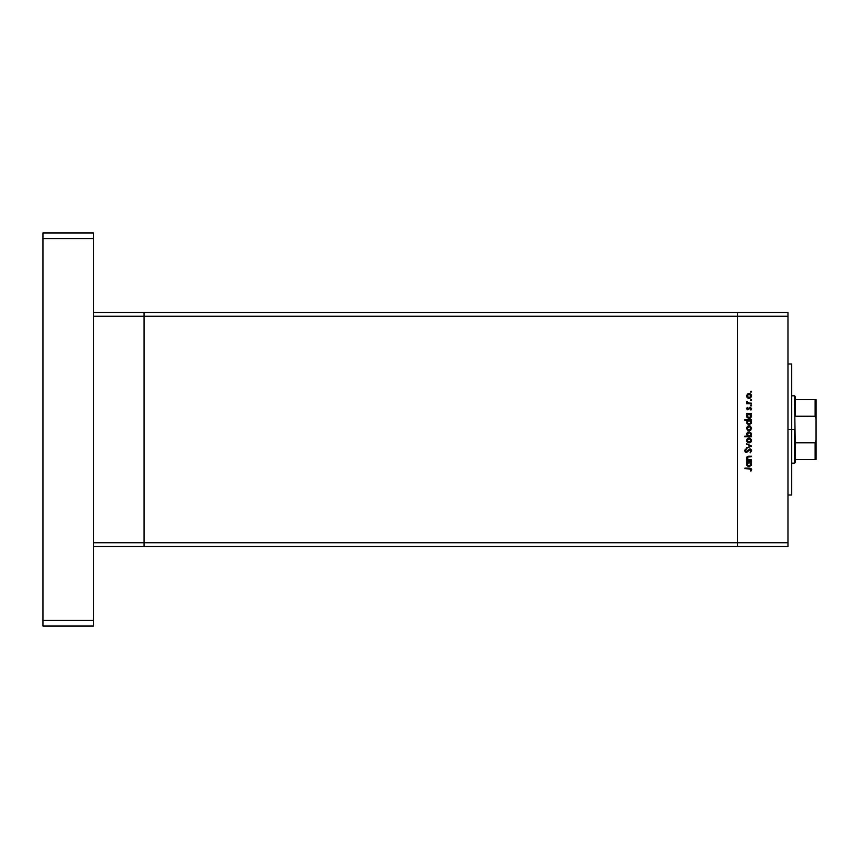 <?xml version="1.0" encoding="UTF-8"?>
<svg xmlns="http://www.w3.org/2000/svg" width="859" height="859" viewBox="0 0 859 859"><rect width="100%" height="100%" fill="white"/><g stroke="black" fill="none" stroke-linecap="round" stroke-linejoin="round"><path stroke-width="1.29" d="M144.033 546.496L144.033 312.504L93.491 312.504L144.033 312.504L144.033 316.252L144.033 312.504L144.033 316.252L93.491 316.252L737.43 316.252L737.43 542.748L787.971 542.748L787.971 316.252L737.43 316.252L737.43 546.496L787.971 546.496L737.43 546.496L737.43 316.252L787.971 316.252L787.971 546.496L787.971 542.748L737.43 542.748L737.43 312.504L787.971 312.504L787.971 316.252L787.971 312.504L737.43 312.504L737.43 316.252L737.43 312.504L737.43 316.252L144.033 316.252L144.033 542.748L144.033 316.252L144.033 542.748L93.491 542.748L93.491 316.252L93.491 542.748L737.43 542.748L144.033 542.748L144.033 546.496L144.033 542.748L144.033 546.496L93.491 546.496L737.43 546.496L144.033 546.496M791.719 429.5L787.971 429.5L791.719 429.5L791.719 363.98L791.719 495.02L791.719 429.5L794.521 429.5L794.521 463.194L794.521 429.5L791.719 429.5M751.464 459.78L751.464 460.36L751.464 459.78L751.464 460.36L746.686 460.36L747.545 459.78L746.654 458.481L746.847 457.02L748.844 456.161L751.464 456.161L751.464 456.752L747.727 456.967L747.545 459.082L751.464 459.78L748.457 459.683L747.19 458.051L748.125 456.816L751.464 456.752L751.464 456.161L749.027 456.161L746.6 457.954L747.545 459.78L746.686 460.36L751.464 460.36L746.686 460.36L746.686 459.78M749.864 448.935L751.625 450.631L750.208 452.8L750.97 450.814L750.132 449.568L746.675 452.328L745.408 452.113L744.753 450.921L745.859 449.021L745.472 451.179L746.718 451.673L749.864 448.935L746.246 451.791L745.419 450.835L745.859 449.021L744.753 450.771L746.278 452.382L749.853 449.525L750.97 450.814L750.208 452.8L751.636 450.814L750.047 448.946M746.686 444.447L746.686 443.813L751.464 446.004L746.686 448.269L750.165 446.046L746.686 443.813L751.464 446.004L746.686 443.813L750.165 446.046L746.686 448.269L751.464 446.079L746.686 448.269L746.686 447.636M748.855 442.879L747.051 441.859L746.643 439.905L747.964 438.197L750.036 438.122L751.518 439.926L750.841 442.17L749.091 442.89L751.55 440.409L749.091 437.94L747.384 438.595L746.6 440.409L747.212 442.052M749.091 430.713L747.394 430.058L749.091 430.713L747.394 430.058L746.6 428.233L747.566 426.257L750.036 425.935L751.518 427.75L750.841 429.994L749.091 430.713L751.55 428.233L749.091 425.753L747.384 426.408L746.6 428.233L747.394 430.058L746.6 428.233L747.384 426.408L749.091 425.753M746.686 414.081L747.566 414.081L746.686 413.49L751.464 413.49L750.637 414.081L751.367 416.991L749.059 418.537L747.008 417.41L746.836 414.929L747.566 414.081L746.6 416.014L749.059 418.537L751.55 416.035L750.637 414.081L751.464 413.49L746.686 413.49L746.686 414.081L746.686 413.49L751.464 413.49L751.464 414.081M751.55 391.693L750.895 392.23L750.476 391.586L751.11 391.156L751.55 391.693L751.002 391.146L750.465 391.693L751.002 392.241L751.002 391.146L751.55 391.693L751.002 392.241L750.465 391.693L751.002 391.146L751.55 391.693L751.002 392.241L750.465 391.693L751.002 391.146L751.55 391.693L751.002 392.241L750.465 391.693L751.002 392.241L751.55 391.693L751.002 391.146L751.539 391.801M748.855 398.447L747.051 397.416L746.643 395.473L747.964 393.755L750.036 393.68L751.518 395.494L750.841 397.738L749.091 398.458L751.55 395.978L749.091 393.497L747.384 394.163L746.6 395.978L747.212 397.62M750.465 400.176L751.002 399.628L751.314 400.638L750.465 400.176L751.314 399.725L750.465 400.176L751.002 400.724L751.002 399.628L751.55 400.176L751.002 400.724L750.465 400.176L751.002 399.628L751.55 400.176L751.002 400.724L750.465 400.176L751.002 399.628L751.11 400.713M751.464 403.161L751.464 403.751L751.464 403.161L751.464 403.751L746.686 403.751L747.384 403.161L746.761 401.486L747.856 402.935L751.464 403.161L748.221 403.054L746.761 401.486L747.384 403.161L746.686 403.751L751.464 403.751L746.686 403.751L746.686 403.161M751.002 404.922L751.389 405.856L750.476 405.577L751.217 404.965L751.55 405.469L751.002 404.922L750.465 405.469L751.002 406.017L751.002 404.922L751.55 405.469L751.002 406.017L751.002 404.922L751.55 405.469L751.002 406.017L750.465 405.469M750.197 407.864L750.97 408.712L750.197 407.864L750.97 408.712L750.197 407.864L750.97 408.712L750.465 409.657L750.97 408.712L750.197 407.864L747.727 409.797L746.621 408.83L747.276 407.359L747.706 409.195L749.778 407.327L751.528 408.412L750.906 410.044L750.197 407.864L747.856 409.797L750.197 407.864L750.906 410.044L751.55 408.68L750.165 407.273L747.835 409.206L747.276 407.359L746.6 408.583L747.276 407.359L747.835 409.206L750.165 407.273L751.55 408.68L750.906 410.044L750.197 407.864L747.856 409.797L746.6 408.583L747.276 407.359M744.753 420.298L747.609 420.298L744.753 420.298L744.753 419.707L751.464 419.707L750.637 420.298L751.367 423.208L749.059 424.743L747.008 423.627L746.858 421.135L747.609 420.298L746.6 422.231L749.059 424.743L751.55 422.252L750.637 420.298L751.464 419.707L744.753 419.707L744.753 420.298L744.753 419.707L751.464 419.707L751.464 420.298M750.798 435.996L751.464 436.759L744.753 436.759L744.753 436.168L747.545 436.168L746.782 433.258L749.08 431.723L751.378 433.28L751.002 435.792L751.55 434.235L749.08 431.723L746.6 434.214L747.545 436.168L744.753 436.168L744.753 436.759L751.464 436.759L751.464 436.168L751.464 436.759L744.753 436.759L744.753 436.168M746.686 462.292L747.566 462.292L746.686 461.702L751.464 461.702L750.637 462.292L751.367 465.213L749.059 466.748L747.008 465.621L746.836 463.141L747.566 462.292L746.6 464.236L749.059 466.748L751.55 464.247L750.637 462.292L751.464 461.702L746.686 461.702L746.686 462.292L746.686 461.702L751.464 461.702L751.464 462.292M751.636 469.615L750.884 471.194L750.358 468.767L744.914 468.681L744.914 468.091L750.906 468.305L751.636 469.733L750.884 471.194L750.97 469.583L750.884 471.194L751.636 469.615L749.338 468.091L744.914 468.091L744.914 468.681L750.798 469.089M749.091 398.458L747.394 397.803L746.6 395.978L747.384 394.152L749.327 393.508M750.465 393.916L751.153 394.592M747.47 394.99L747.513 397.03L749.456 397.835L750.83 396.708L750.498 394.711M748.361 394.227L747.76 394.635L749.091 394.088L750.97 395.978L749.091 397.867L747.19 395.978L748.908 394.098M750.659 394.925L749.832 394.238M750.938 396.343L750.938 395.612M751.002 399.628L751.55 400.176L751.002 399.628M747.233 403.054L746.761 401.486L748.414 403.096M746.6 401.991L747.384 403.161L746.761 401.486M747.266 401.808L749.037 403.15M751.002 406.017L751.55 405.469L751.002 406.017M747.684 407.757L747.19 408.583L747.684 407.757L747.19 408.583L747.835 409.206L749.435 407.499M748.264 409.045L747.19 408.583L747.835 409.206L748.64 408.573M751.55 408.68L751.056 409.915M749.241 408.755L747.856 409.797L746.6 408.583L747.856 409.797L749.241 408.755L748.511 409.625M751.507 416.529L750.369 418.172M750.154 414.392L748.35 414.221M750.541 417.227L750.927 416.39L748.855 417.936L747.33 416.755M748.855 417.936L748.243 417.742M747.964 417.581L749.531 417.882M747.212 415.638L749.091 414.081L750.97 416.014L749.069 417.946L747.19 416.014L747.727 414.639L747.223 415.606M750.82 416.755L750.433 414.639M748.597 417.882L750.648 417.077M746.621 421.887L747.18 420.674M746.858 421.135L746.654 421.672M749.821 420.438L748.35 420.438M747.727 420.856L747.19 422.231L749.091 420.298L750.959 422.413L750.154 420.609M750.541 423.444L750.97 422.231L749.392 424.131L747.319 422.961L749.531 424.099M748.855 424.153L748.243 423.959M747.964 423.798L747.448 423.229M747.878 423.734L749.069 424.163L747.319 422.961M750.841 429.983L750.057 430.52M747.33 427.503L749.091 426.343L747.223 428.609L748.039 429.811L749.456 430.091L750.83 428.963L750.498 426.966M748.543 426.418L747.888 426.773M749.832 426.493L749.091 426.343L750.97 428.233L749.091 430.123L747.223 428.609M750.659 427.181L748.726 426.375M747.319 432.453L747.856 432.034M751.464 436.168L750.583 436.168M750.938 434.622L749.069 436.168L747.19 434.042L747.491 435.309M748.35 432.464L747.19 434.235L749.08 432.313L750.422 432.882L748.715 432.345L747.244 434.729M747.996 435.857L749.81 436.028L750.83 434.987M749.08 432.313L750.97 434.246L749.08 432.313M746.643 440.925L747.384 438.595L749.091 437.94M746.611 440.152L747.384 438.595M751.389 441.365L750.476 442.471M749.832 438.67L749.091 438.519L750.97 440.409L749.091 442.299L747.19 440.409L749.091 438.519L747.19 440.409L748.039 441.988L750.433 441.751L750.498 439.142M747.33 439.69L747.223 440.785M748.361 438.659L747.749 439.078M750.659 439.357L749.81 438.67M750.347 452.725L750.272 451.984M750.079 452.124L750.949 450.578M750.938 451.039L749.853 449.525L747.341 451.963M750.959 450.696L749.853 449.525L748.404 450.621M749.853 449.525L749.209 449.762M745.966 452.349L745.215 451.952M744.764 450.503L745.021 449.837M744.753 450.771L745.859 449.021L745.472 451.179M745.483 450.438L746.256 449.558L745.419 450.835L746.246 451.791L747.953 450.202M745.419 450.835L746.246 451.791L745.419 450.835L746.246 451.791L747.749 450.481M746.074 451.78L747.094 451.362M750.433 449.042L751.249 449.644M749.993 449.536L750.669 449.933M746.6 457.954L747.545 459.78L746.6 458.083M748.168 456.215L751.464 456.161L751.464 456.752M749.22 456.752L747.824 456.924M747.233 457.632L748.125 456.816L747.201 458.319M747.835 459.372L747.319 458.695M748.457 459.683L749.735 459.78M751.507 464.751L751.142 465.642M746.772 465.191L746.621 464.59M749.456 462.325L748.35 462.432M750.433 462.861L749.821 462.432M747.727 462.851L747.19 464.225L749.091 462.292L750.97 464.225L749.069 466.158L750.927 464.601L749.231 466.147L747.33 464.966M748.855 466.147L748.243 465.965M747.964 465.793L749.069 466.158L747.223 464.601M747.491 463.151L747.223 463.817M750.541 465.449L750.83 463.484M744.914 468.681L744.914 468.091L749.349 468.091M747.33 395.247L747.223 396.353M748.361 397.728L749.456 397.835M750.927 416.39L750.927 415.638M749.456 414.113L748.898 414.092M747.491 421.146L747.223 422.596M750.412 423.584L750.82 422.961M750.938 428.598L750.938 427.868M748.361 429.983L749.456 430.091M749.252 436.168L749.8 436.039M750.959 434.429L750.422 432.882M750.938 440.785L750.938 440.044M748.361 442.17L749.456 442.267M750.927 464.601L750.927 463.86M747.212 463.849L747.19 464.408M747.878 465.728L748.747 466.136M737.43 312.504L144.033 312.504L737.43 312.504M93.491 232.95L93.491 626.05L42.95 626.05L42.95 620.434L42.95 626.05L93.491 626.05L93.491 620.434L42.95 620.434L42.95 238.566L42.95 620.434L93.491 620.434L93.491 238.566L42.95 238.566L42.95 232.95L42.95 238.566L93.491 238.566L93.491 232.95L42.95 232.95L93.491 232.95M815.438 459.447L795.455 459.447L794.521 395.806L795.455 462.26L795.455 459.447L816.05 459.447L816.05 440.248L815.116 442.772L795.455 442.772L815.116 442.772L815.116 459.447L815.116 442.772L816.05 440.248L816.039 459.447M795.455 416.228L795.455 396.74L795.455 416.228L815.438 416.379L816.05 418.752L816.05 440.248L816.05 399.553L795.455 399.553L816.039 399.553L816.05 418.752L815.116 416.228L815.116 399.553L815.116 416.228L795.455 416.228M816.05 399.553L815.116 399.553M787.971 495.02L791.719 495.02M787.971 363.98L791.719 363.98M795.455 462.26L794.521 463.194L791.719 463.194M791.719 395.806L794.521 395.806L795.455 396.74"/></g></svg>
